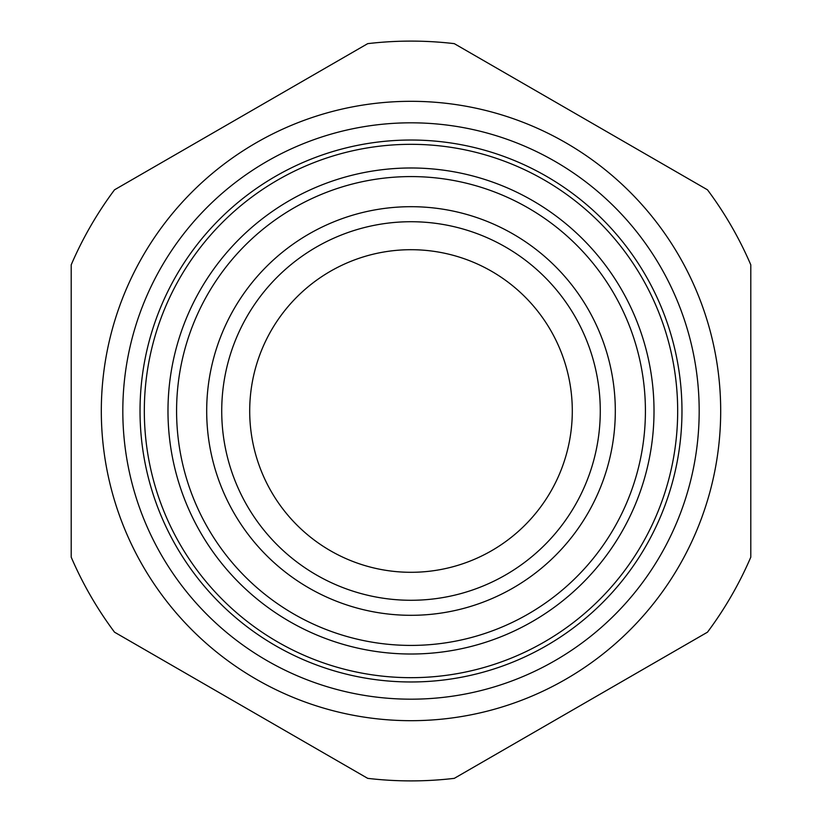 <?xml version="1.0" encoding="UTF-8"?>
<svg xmlns="http://www.w3.org/2000/svg" width="822" height="822" viewBox="0 0 822 822"><rect width="100%" height="100%" fill="white"/><g stroke="black" fill="none" stroke-linecap="round" stroke-linejoin="round"><path stroke-width="1.23" d="M720.688 411A309.688 309.688 0 0 1 411 720.688A309.688 309.688 0 0 1 101.311 411A309.688 309.688 0 0 1 411 101.311A309.688 309.688 0 0 1 720.688 411M122.817 411A288.183 288.183 0 0 0 411 699.183A288.183 288.183 0 0 0 699.183 411A288.183 288.183 0 0 0 411 122.817A288.183 288.183 0 0 0 122.817 411M681.972 411A270.972 270.972 0 0 1 411 681.972A270.972 270.972 0 0 1 140.028 411A270.972 270.972 0 0 1 411 140.028A270.972 270.972 0 0 1 681.972 411M249.703 411A161.297 161.297 0 0 1 411 249.703A161.297 161.297 0 0 1 572.297 411A161.297 161.297 0 0 1 411 572.297A161.297 161.297 0 0 1 249.703 411M600.276 411A189.276 189.276 0 0 1 411 600.276A189.276 189.276 0 0 1 221.724 411A189.276 189.276 0 0 1 411 221.724A189.276 189.276 0 0 1 600.276 411M206.692 411A204.308 204.308 0 0 0 411 615.308A204.308 204.308 0 0 0 615.308 411A204.308 204.308 0 0 0 411 206.692A204.308 204.308 0 0 0 206.692 411M643.821 383.689A234.414 234.414 0 0 0 383.689 178.179A234.414 234.414 0 0 0 178.179 438.311A234.414 234.414 0 0 0 438.311 643.821A234.414 234.414 0 0 0 643.821 383.689M652.36 382.682A243.014 243.014 0 0 0 382.682 169.64A243.014 243.014 0 0 0 169.64 439.318A243.014 243.014 0 0 0 439.318 652.36A243.014 243.014 0 0 0 652.36 382.682M675.859 379.928A266.667 266.667 0 0 1 442.072 675.859A266.667 266.667 0 0 1 146.141 442.072A266.667 266.667 0 0 1 379.928 146.141A266.667 266.667 0 0 1 675.859 379.928M71.206 411L71.206 557.172A369.9 369.9 0 0 0 114.515 632.18L367.701 778.352A369.9 369.9 0 0 0 454.299 778.352L707.485 632.18A369.9 369.9 0 0 0 750.794 557.172L750.794 264.828A369.9 369.9 0 0 0 707.485 189.82L454.299 43.648A369.9 369.9 0 0 0 367.701 43.648L114.515 189.82A369.9 369.9 0 0 0 71.206 264.828L71.206 411"/></g></svg>

